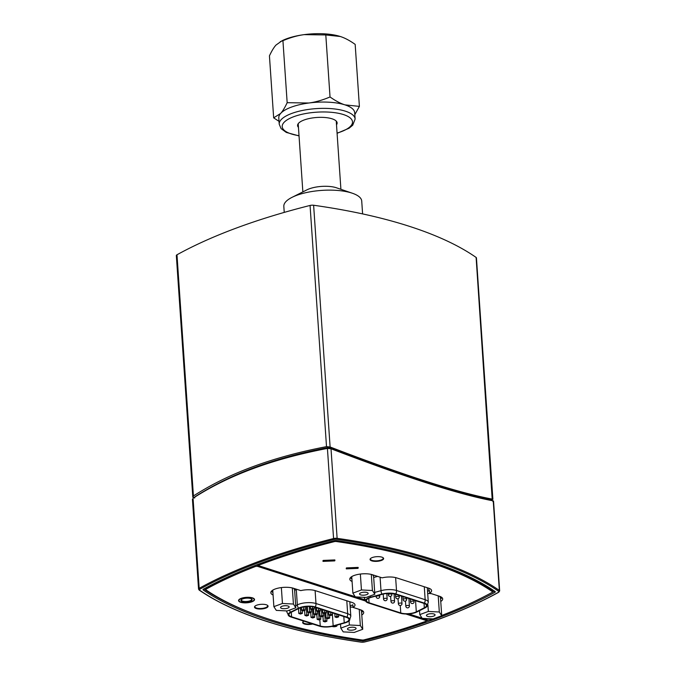 <?xml version="1.0" encoding="UTF-8"?>
<svg xmlns="http://www.w3.org/2000/svg" width="676" height="676" viewBox="0 0 676 676"><rect width="100%" height="100%" fill="white"/><g stroke="black" fill="none" stroke-linecap="round" stroke-linejoin="round"><path stroke-width="1.01" d="M433.637 616.106A4.318 1.479 -3.9 0 1 429.049 616.647A4.318 1.479 -3.9 0 1 426.446 615.473A4.318 1.479 -3.9 0 1 430.654 613.707A4.318 1.479 -3.9 0 1 435.057 614.89A4.318 1.479 -3.9 0 1 433.637 616.106M441.724 615.743L433.164 618.912L422.187 618.354L419.779 614.619L428.339 611.442L439.315 612.008L441.724 615.743L440.498 597.728L439.577 596.291M419.509 610.682L419.779 614.619M427.891 604.817L428.339 611.442M438.217 595.852L439.315 612.008M427.697 593.46L431.33 593.646M366.738 594.618A4.318 1.479 -3.9 0 1 362.15 595.159A4.318 1.479 -3.9 0 1 359.548 593.984A4.318 1.479 -3.9 0 1 363.756 592.218A4.318 1.479 -3.9 0 1 368.158 593.401A4.318 1.479 -3.9 0 1 366.738 594.618M374.825 594.255L366.265 597.432L355.289 596.866L352.88 593.131L361.44 589.954L372.417 590.52L374.825 594.255L373.6 576.239L372.67 574.803M351.748 576.603L352.88 593.131M360.359 574.051L361.44 589.954M371.318 574.414L372.417 590.52M369.062 602.781L400.758 612.963A10.174 3.481 176.1 0 0 416.306 611.839L424.334 607.808A10.174 3.481 176.1 0 0 426.48 605.451A10.174 3.481 176.1 0 0 423.869 603.347L395.207 594.145A10.174 3.481 176.1 0 0 382.286 594.305L371.217 597.356A10.174 3.481 176.1 0 0 366.451 600.685A10.174 3.481 176.1 0 0 369.062 602.781L368.758 598.243M368.462 603.009L400.158 613.183A10.985 3.76 176.1 0 0 416.94 611.966L424.976 607.944A10.985 3.76 176.1 0 0 426.826 606.6A10.985 3.76 176.1 0 0 424.469 603.127L395.815 593.925A10.985 3.76 176.1 0 0 381.855 594.094L370.786 597.145A10.985 3.76 176.1 0 0 366.265 601.868A10.985 3.76 176.1 0 0 368.462 603.009M427.562 591.441L428.914 590.765A12.016 4.115 176.1 0 0 429.454 590.469L429.632 593.097L439.349 596.215A13.013 4.462 -3.9 0 1 442.687 598.911A13.013 4.462 -3.9 0 1 440.752 601.471M334.612 559.931L334.679 560.894L323.035 561.384L322.993 560.734M323.035 561.384A6.008 2.062 -3.9 0 1 322.942 561.063A6.008 2.062 -3.9 0 1 323.179 560.421L334.823 559.922A6.008 2.062 -3.9 0 1 334.924 560.243A6.008 2.062 -3.9 0 1 334.679 560.894M357.908 567.409L357.967 568.372L346.332 568.871L346.281 568.212M346.332 568.871A6.008 2.062 -3.9 0 1 346.23 568.541A6.008 2.062 -3.9 0 1 346.475 567.899L358.111 567.401A6.008 2.062 -3.9 0 1 358.212 567.73A6.008 2.062 -3.9 0 1 357.967 568.372M301.631 610.318L303.532 609.617L305.248 610.166L303.347 610.876L301.631 610.318L301.437 607.428M303.532 609.617L303.355 606.963M305.248 610.166L305.011 606.685M346.382 617.357L314.686 607.175A10.174 3.481 176.1 0 0 299.147 608.307L291.111 612.329A10.174 3.481 176.1 0 0 288.973 614.687A10.174 3.481 176.1 0 0 291.584 616.791L320.238 625.993A10.174 3.481 176.1 0 0 333.167 625.841L344.236 622.782A10.174 3.481 176.1 0 0 348.993 619.461A10.174 3.481 176.1 0 0 346.382 617.357M346.991 617.129L315.295 606.955A10.985 3.76 176.1 0 0 298.505 608.172L290.477 612.202A10.985 3.76 176.1 0 0 288.787 615.878A10.985 3.76 176.1 0 0 290.984 617.011L319.638 626.221A10.985 3.76 176.1 0 0 333.598 626.044L344.667 622.993A10.985 3.76 176.1 0 0 349.34 620.61A10.985 3.76 176.1 0 0 346.991 617.129A5.087 3.617 107.8 0 0 347.684 613.698L315.988 603.524A5.087 3.617 107.8 0 1 315.295 606.955M307.749 612.287L309.65 611.586L311.366 612.135L309.464 612.836L307.749 612.287L307.36 606.465M309.65 611.586L309.304 606.431M311.366 612.135L311.171 609.321M313.875 614.256L315.768 613.546L317.483 614.104L315.582 614.805L313.875 614.256L313.529 609.211M315.768 613.546L315.354 607.386M317.483 614.104L317.289 611.29M319.993 616.216L321.894 615.515L323.601 616.064L321.708 616.765L319.993 616.216L319.647 611.18M321.894 615.515L321.472 609.355M323.601 616.064L323.415 613.25M326.111 618.185L328.012 617.484L329.727 618.033L327.826 618.734L326.111 618.185L325.773 613.149M328.012 617.484L327.59 611.324M329.727 618.033L329.533 615.219M310.571 609.127L312.464 608.425L314.179 608.975L312.278 609.676L310.571 609.127L310.385 606.465M312.464 608.425L312.346 606.659M314.179 608.975L314.044 606.989M316.689 611.096L318.582 610.386L320.297 610.943L318.404 611.645L316.689 611.096L316.461 607.749M318.582 610.386L318.447 608.383M320.297 610.943L320.162 608.932M322.807 613.056L324.708 612.355L326.415 612.904L324.522 613.605L322.807 613.056L322.579 609.71M324.708 612.355L324.573 610.352M326.415 612.904L326.28 610.901M328.925 615.025L330.826 614.323L332.541 614.873L330.64 615.574L328.925 615.025L328.697 611.679M330.826 614.323L330.691 612.312M332.541 614.873L332.398 612.862M335.042 616.994L336.944 616.284L338.659 616.833L336.758 617.543L335.042 616.994L334.814 613.639M336.944 616.284L336.809 614.281M338.659 616.833L338.524 614.83M298.817 613.478L300.719 612.777L302.434 613.326L300.533 614.036L298.817 613.478L298.488 608.637M300.719 612.777L300.381 607.775M302.434 613.326L302.24 610.521M304.935 615.447L306.836 614.746L308.552 615.295L306.65 615.997L304.935 615.447L304.597 610.411M306.836 614.746L306.279 606.541M308.552 615.295L308.357 612.481M311.061 617.416L312.954 616.706L314.67 617.256L312.768 617.965L311.061 617.416L310.715 612.371M312.954 616.706L312.473 609.608M314.67 617.256L314.475 614.45M317.179 619.377L319.08 618.675L320.787 619.224L318.895 619.926L317.179 619.377L316.833 614.34M319.08 618.675L318.59 611.569M320.787 619.224L320.601 616.411M323.297 621.345L325.198 620.644L326.914 621.193L325.012 621.895L323.297 621.345L322.951 616.309M325.198 620.644L324.708 613.538M326.914 621.193L326.719 618.379M296.756 589.311A12.016 4.115 176.1 0 0 296.713 589.337L294.643 590.376M251.489 598.877A5.205 1.783 -3.9 0 1 251.717 599.35A5.205 1.783 -3.9 0 1 250.002 600.82A5.205 1.783 -3.9 0 1 244.467 601.463A5.205 1.783 -3.9 0 1 241.332 600.051A5.205 1.783 -3.9 0 1 241.493 599.553M250.297 601.277A5.602 1.918 176.1 0 0 251.709 599.02A5.602 1.918 176.1 0 0 246.419 598.159A5.602 1.918 176.1 0 0 241.29 599.73A5.602 1.918 176.1 0 0 243.419 601.86A5.602 1.918 176.1 0 0 250.297 601.277M251.633 601.708A7.605 2.611 -3.9 0 1 239.549 601.505A7.605 2.611 -3.9 0 1 246.368 597.474A7.605 2.611 -3.9 0 1 253.677 600.542A7.605 2.611 -3.9 0 1 251.633 601.708M239.363 601.353A8.011 2.746 -3.9 0 1 239.152 601.209A8.011 2.746 -3.9 0 1 238.56 600.432M254.506 599.342A8.011 2.746 -3.9 0 1 254.032 600.195A8.011 2.746 -3.9 0 1 253.838 600.364M354.663 629.635A4.318 1.479 -3.9 0 1 350.075 630.167A4.318 1.479 -3.9 0 1 347.472 629.001A4.318 1.479 -3.9 0 1 351.681 627.235A4.318 1.479 -3.9 0 1 356.083 628.41A4.318 1.479 -3.9 0 1 354.663 629.635M362.75 629.272L354.19 632.44L343.214 631.883L340.805 628.148L349.365 624.97L360.342 625.537L362.75 629.272L361.525 611.256L360.604 609.82M340.527 624.134L340.805 628.148M349.086 620.881L349.365 624.97M359.243 609.38L360.342 625.537M350.193 607.056L353.007 607.209M287.739 608.138A4.318 1.479 -3.9 0 1 283.151 608.679A4.318 1.479 -3.9 0 1 280.548 607.504A4.318 1.479 -3.9 0 1 284.748 605.738A4.318 1.479 -3.9 0 1 289.159 606.921A4.318 1.479 -3.9 0 1 287.739 608.138M295.826 607.775L287.258 610.952L276.29 610.386L273.873 606.651L282.441 603.474L293.418 604.04L295.826 607.775L294.601 589.759L293.671 588.323M272.749 590.14L273.873 606.651M281.36 587.579L282.441 603.474M292.319 587.943L293.418 604.04M193.37 498.009L192.795 496.995L176.335 255.553A3.6 1.234 176.1 0 1 176.985 254.776A400.42 137.211 176.1 0 1 310.064 205.453L326.508 446.633L330.108 446.98C404.189 475.439 458.353 492.829 492.593 499.167L491.359 500.257M193.142 497.747L193.429 495.956C211.427 484.422 231.285 474.653 252.985 466.66C274.54 458.624 299.054 451.948 326.508 446.633M492.897 499.344L476.436 257.902A3.6 1.234 176.1 0 0 476.115 257.438L492.229 499.86M490.869 499.894L491.114 499.429C457.103 493.007 403.496 475.786 330.285 447.774L327.885 447.546C272.8 458.303 231.124 473.749 194.849 496.852L194.663 498.043M476.115 257.438A400.42 137.211 176.1 0 0 313.622 205.25A3.6 1.234 176.1 0 0 310.064 205.453M370.659 558.418A6.405 2.197 176.1 0 0 370.431 559.069A6.405 2.197 176.1 0 0 372.07 560.396A6.405 2.197 176.1 0 0 379.185 560.539A6.405 2.197 176.1 0 0 383.216 558.199A6.405 2.197 176.1 0 0 382.895 557.582M255.097 606.059A6.405 2.197 176.1 0 0 254.86 606.71A6.405 2.197 176.1 0 0 261.401 608.468A6.405 2.197 176.1 0 0 267.645 605.84A6.405 2.197 176.1 0 0 267.324 605.223M303.279 621.531A6.405 2.197 176.1 0 0 303.051 622.19A6.405 2.197 176.1 0 0 311.712 623.669M352.086 581.478A13.013 4.462 -3.9 0 1 349.796 579.18A13.013 4.462 -3.9 0 1 357.976 574.431A13.013 4.462 -3.9 0 1 372.417 574.727L382.126 577.845A12.016 4.115 -3.9 0 1 396.584 577.87L428.533 588.128A12.016 4.115 -3.9 0 1 431.618 590.613A12.016 4.115 -3.9 0 1 429.632 593.097M350.286 577.828A13.013 4.462 176.1 0 0 351.909 578.85M377.622 576.391L373.684 577.481M440.575 598.843A13.013 4.462 176.1 0 0 442.019 597.635M432.632 618.886A393.618 134.879 -3.9 0 1 430.206 619.774A2.003 0.684 -3.9 0 1 427.401 619.884L422.72 618.379M422.069 618.168L408.794 613.909M364.719 599.756L355.821 596.891M355.17 596.688L259.339 565.905A2.003 0.684 -3.9 0 1 258.832 565.499A2.003 0.684 -3.9 0 1 259.466 564.933A393.618 134.879 -3.9 0 1 334.307 541.637A2.003 0.684 -3.9 0 1 336.302 541.518A393.618 134.879 -3.9 0 1 492.407 591.661A2.003 0.684 -3.9 0 1 492.593 591.923A2.003 0.684 -3.9 0 1 492.229 592.353A393.618 134.879 -3.9 0 1 441.707 615.473M372.299 557.548A6.811 2.332 -3.9 0 1 379.532 556.703A6.811 2.332 -3.9 0 1 383.638 558.545A6.811 2.332 -3.9 0 1 377.005 561.333A6.811 2.332 -3.9 0 1 370.051 559.475A6.811 2.332 -3.9 0 1 372.299 557.548M273.079 594.99A13.013 4.462 -3.9 0 1 270.822 592.708A13.013 4.462 -3.9 0 1 279.002 587.959A13.013 4.462 -3.9 0 1 293.443 588.255L300.795 590.613A12.016 4.115 -3.9 0 1 315.244 590.638L351.917 602.417A12.016 4.115 -3.9 0 1 355.001 604.893A12.016 4.115 -3.9 0 1 353.024 607.386L360.367 609.744A13.013 4.462 -3.9 0 1 363.713 612.431A13.013 4.462 -3.9 0 1 361.778 614.999M271.304 591.356A13.013 4.462 176.1 0 0 272.901 592.362M361.601 612.371A13.013 4.462 176.1 0 0 363.046 611.163M350.109 605.924A12.016 4.115 176.1 0 0 352.838 604.758L353.024 607.386M251.903 601.792A8.011 2.746 -3.9 0 1 243.385 602.789A8.011 2.746 -3.9 0 1 238.56 600.618A8.011 2.746 -3.9 0 1 241.197 598.353A8.011 2.746 -3.9 0 1 249.706 597.356A8.011 2.746 -3.9 0 1 254.539 599.528A8.011 2.746 -3.9 0 1 251.903 601.792M312.701 623.99A6.811 2.332 -3.9 0 1 302.671 622.596A6.811 2.332 -3.9 0 1 303.854 621.151M256.728 605.189A6.811 2.332 -3.9 0 1 263.97 604.344A6.811 2.332 -3.9 0 1 268.068 606.186A6.811 2.332 -3.9 0 1 261.435 608.983A6.811 2.332 -3.9 0 1 254.489 607.116A6.811 2.332 -3.9 0 1 256.728 605.189M336.606 625.215A2.603 0.896 -3.9 0 1 337.028 625.663A2.603 0.896 -3.9 0 1 335.093 626.66A2.603 0.896 -3.9 0 1 332.144 626.398M258.832 565.499L258.747 564.367A2.003 0.684 -3.9 0 1 259.06 563.961M398.206 552.334A393.618 134.879 -3.9 0 1 492.331 590.528A2.003 0.684 -3.9 0 1 492.517 590.79L492.593 591.923M405.87 613.994L425.829 620.407A2.003 0.684 -3.9 0 1 426.345 620.822A2.003 0.684 -3.9 0 1 425.635 621.405A393.618 134.879 -3.9 0 1 364.009 639.868A2.003 0.684 -3.9 0 1 362.006 639.986A393.618 134.879 -3.9 0 1 205.91 589.844A2.003 0.684 -3.9 0 1 205.724 589.59A2.003 0.684 -3.9 0 1 206.087 589.151A393.618 134.879 -3.9 0 1 255.08 566.623A2.003 0.684 -3.9 0 1 257.953 566.488L365.488 601.023M205.724 589.59L205.648 588.458A2.003 0.684 -3.9 0 1 206.011 588.027A393.618 134.879 -3.9 0 1 250.771 567.172M255.3 565.398A2.003 0.684 -3.9 0 1 257.869 565.364L258.95 565.711M426.15 619.478A2.003 0.684 -3.9 0 1 426.269 619.689L426.345 620.822M203.797 588.973A395.621 135.563 176.1 0 0 255.418 614.459M426.336 620.906A395.621 135.563 176.1 0 0 428.821 620.027M489.559 593.798A395.621 135.563 176.1 0 0 494.519 591.12M492.872 501.558L493.235 500.865C459.012 494.443 404.941 477.079 331.012 448.763L327.421 448.416C299.662 453.757 274.895 460.483 253.111 468.603C231.192 476.681 211.174 486.551 193.049 498.212L192.77 499.995M361.711 639.935L361.778 640.916A396.415 135.834 -3.9 0 1 203.231 589.996L203.18 589.345M494.798 591.314L494.874 592.345A2.4 0.82 176.1 0 0 495.305 591.821A2.4 0.82 176.1 0 0 495.085 591.508A396.415 135.834 -3.9 0 0 336.538 540.589A2.4 0.82 176.1 0 0 334.155 540.724A396.415 135.834 -3.9 0 0 203.442 589.159A2.4 0.82 176.1 0 0 203.011 589.683A2.4 0.82 176.1 0 0 203.231 589.996M494.874 592.345A396.415 135.834 -3.9 0 1 364.161 640.78L364.102 639.851M361.778 640.916A2.4 0.82 176.1 0 0 364.161 640.78M298.454 127.384A19.824 6.794 -3.9 0 1 297.584 125.592A19.824 6.794 -3.9 0 1 304.107 119.99A19.824 6.794 -3.9 0 1 325.181 117.523A19.824 6.794 -3.9 0 1 337.13 122.897A19.824 6.794 -3.9 0 1 336.504 124.79M279.222 124.207L278.791 117.894A38.042 13.038 -3.9 0 1 280.633 113.458A38.042 13.038 -3.9 0 1 308.814 103.014A38.042 13.038 -3.9 0 1 344.929 104.864A38.042 13.038 -3.9 0 1 354.697 112.723L355.128 119.027A38.042 13.038 176.1 0 0 316.292 108.608A38.042 13.038 176.1 0 0 279.222 124.207L281.081 128.617L286.294 132.42L299.037 135.901M280.286 41.633L282.931 40.687C290.452 37.51 297.524 35.498 304.149 34.637A38.042 13.038 -3.9 0 0 282.103 40.721L275.969 45.081C273.881 47.396 271.701 50.987 269.437 55.846L273.662 117.852L279.027 121.35M282.931 40.687L287.165 102.693C284.892 107.552 282.72 111.143 280.633 113.458L273.662 117.852M325.798 34.949L340.265 36.487A38.042 13.038 -3.9 0 0 304.149 34.637L325.798 34.949L330.032 96.964C322.511 100.132 315.438 102.152 308.814 103.014L287.165 102.693M340.265 36.487L340.957 36.715A38.042 13.038 -3.9 0 1 340.949 36.707L340.957 36.715A38.042 13.038 -3.9 0 0 340.265 36.487C344.802 37.924 349.771 40.552 355.17 44.388L359.395 106.394L344.929 104.864C340.391 103.428 335.431 100.8 330.032 96.964M354.824 114.641L359.395 106.394M284.233 212.408L283.827 206.391A39.039 13.376 -3.9 0 1 292.007 197.358A39.039 13.376 -3.9 0 1 351.697 193.015A39.039 13.376 -3.9 0 1 352.39 193.243A39.039 13.376 -3.9 0 1 361.728 201.076L362.598 213.903M292.007 197.358L307.005 189.812A19.072 6.532 -3.9 0 1 336.166 187.691A19.072 6.532 -3.9 0 1 336.504 187.801L352.39 193.243M384.154 598.539A1.8 0.617 176.1 0 0 383.554 599.046A1.8 1.8 0 0 0 385.481 600.719A1.8 1.8 0 0 0 387.154 598.801A1.8 0.617 176.1 0 0 386.689 598.429A1.8 0.617 176.1 0 0 384.154 598.539M388.869 594.221A1.8 0.617 176.1 0 0 388.277 594.736A1.8 1.8 0 0 0 390.196 596.409A1.8 1.8 0 0 0 391.869 594.491A1.8 0.617 176.1 0 0 391.404 594.12A1.8 0.617 176.1 0 0 388.869 594.221M411.118 601.37A1.8 0.617 176.1 0 0 410.518 601.877A1.8 1.8 0 0 0 412.445 603.558A1.8 1.8 0 0 0 414.118 601.632A1.8 0.617 176.1 0 0 413.653 601.26A1.8 0.617 176.1 0 0 411.118 601.37M403.699 598.987A1.8 0.617 176.1 0 0 403.107 599.494A1.8 1.8 0 0 0 405.025 601.175A1.8 1.8 0 0 0 406.699 599.249A1.8 0.617 176.1 0 0 406.242 598.877A1.8 0.617 176.1 0 0 403.699 598.987M391.565 600.922A1.8 0.617 176.1 0 0 390.973 601.429A1.8 1.8 0 0 0 392.891 603.102A1.8 1.8 0 0 0 394.564 601.184A1.8 0.617 176.1 0 0 394.108 600.812A1.8 0.617 176.1 0 0 391.565 600.922M376.735 596.156A1.8 0.617 176.1 0 0 376.143 596.663A1.8 1.8 0 0 0 378.061 598.345A1.8 1.8 0 0 0 379.735 596.418A1.8 0.617 176.1 0 0 379.278 596.046A1.8 0.617 176.1 0 0 376.735 596.156M396.28 596.604A1.8 0.617 176.1 0 0 395.688 597.119A1.8 1.8 0 0 0 397.615 598.792A1.8 1.8 0 0 0 399.288 596.874A1.8 0.617 176.1 0 0 398.823 596.502A1.8 0.617 176.1 0 0 396.28 596.604M398.984 603.305A1.8 0.617 176.1 0 0 398.384 603.812A1.8 1.8 0 0 0 400.31 605.485A1.8 1.8 0 0 0 401.983 603.567A1.8 0.617 176.1 0 0 401.519 603.195A1.8 0.617 176.1 0 0 398.984 603.305M406.394 605.679A1.8 0.617 176.1 0 0 405.803 606.195A1.8 1.8 0 0 0 407.721 607.868A1.8 1.8 0 0 0 409.402 605.949A1.8 0.617 176.1 0 0 408.938 605.578A1.8 0.617 176.1 0 0 406.394 605.679M400.758 612.963L400.251 605.485M370.33 595.919A5.087 2.442 74.6 0 0 370.786 597.145M364.237 597.33A12.202 4.183 176.1 0 0 364.212 597.719L366.265 601.868M426.826 606.6L428.297 602.215A12.202 4.183 176.1 0 0 425.162 599.697A5.087 3.617 107.8 0 1 424.469 603.127M424.283 586.76L425.162 599.697L396.508 590.486A5.087 3.617 107.8 0 1 395.815 593.925M395.629 577.6L396.508 590.486A12.202 4.183 176.1 0 0 380.994 590.68A5.087 2.442 74.6 0 0 381.855 594.094M380.081 577.186L380.994 590.68L374.698 592.413M416.306 611.839L415.546 600.677M424.334 607.808L424.038 603.406M428.914 590.765L428.736 588.196M349.34 620.61L350.81 616.225A12.202 4.183 176.1 0 0 347.684 613.698L346.796 600.77M296.291 589.548L297.339 604.876A12.202 4.183 176.1 0 1 315.988 603.524L315.1 590.587M295.682 605.704L297.339 604.876A5.087 3.701 63.4 0 0 298.505 608.172M289.514 610.115A5.087 3.701 63.4 0 0 290.477 612.202M286.894 610.927A12.202 4.183 176.1 0 0 286.734 611.729L288.787 615.878M291.584 616.791L291.272 612.253M320.238 625.993L319.807 619.588M333.167 625.841L332.423 614.915M344.236 622.782L343.814 616.529M193.429 495.956L176.985 254.776M330.108 446.98L313.622 205.25M259.39 563.843L259.466 564.933M334.24 540.699L334.307 541.637M336.242 540.555L336.302 541.518M492.331 590.528L492.407 591.661M206.011 588.027L206.087 589.151M255.004 565.516L255.08 566.623M257.869 565.364L257.953 566.488M425.762 619.36L425.829 620.407M361.381 642.2L361.55 642.158A399.617 136.932 -3.9 0 1 199.648 590.165A0.803 0.693 124.9 0 1 199.141 590.072C234.724 614.357 288.804 631.739 361.381 642.2L364.313 642.006A2.805 0.963 -3.9 0 1 361.55 642.158M364.567 641.938L364.457 642.031C418.461 628.418 463.221 611.831 498.753 592.252A0.803 0.608 -119 0 1 498.415 592.303A399.617 136.932 -3.9 0 1 364.313 642.006M199.648 590.165A2.805 0.963 -3.9 0 1 199.902 589.202A0.803 0.608 -119 0 1 199.192 588.331A3.6 1.234 176.1 0 0 198.55 589.109L199.141 590.072M199.902 589.202A399.617 136.932 -3.9 0 1 334.003 539.499L333.564 538.535A400.42 137.211 176.1 0 0 199.192 588.331L193.049 498.212M498.753 592.252L499.665 590.9A3.6 1.234 176.1 0 0 499.344 590.435A0.803 0.693 124.9 0 1 498.668 591.339A2.805 0.963 -3.9 0 1 498.415 592.303M334.003 539.499A2.805 0.963 -3.9 0 1 336.766 539.347L337.121 538.333A3.6 1.234 176.1 0 0 333.564 538.535L327.421 448.416M493.235 500.865L499.344 590.435A400.42 137.211 176.1 0 0 337.121 538.333L331.012 448.763M336.766 539.347A399.617 136.932 -3.9 0 1 498.668 591.339M491.114 499.429L491.182 500.468M327.885 447.546L327.945 448.349M330.336 448.551L330.285 447.774M299.02 135.673A35.236 12.075 -3.9 0 1 286.007 120.649A35.236 12.075 -3.9 0 1 330.775 112.25A35.236 12.075 -3.9 0 1 350.81 125.956A35.236 12.075 -3.9 0 1 337.07 133.079M383.216 594.069L383.554 599.046M386.79 593.511L387.154 598.801M388.185 593.418L388.277 594.736M391.801 593.503L391.869 594.491M410.324 599.004L410.518 601.877M414.016 600.187L414.118 601.632M402.913 596.621L403.107 599.494M406.606 597.804L406.699 599.249M390.627 596.325L390.973 601.429M394.066 593.841L394.564 601.184M376.093 596.012L376.143 596.663M379.642 595.032L379.735 596.418M395.494 594.238L395.688 597.119M399.186 595.421L399.288 596.874M398.037 598.708L398.384 603.812M401.476 596.156L401.983 603.567M405.456 601.091L405.803 606.195M408.895 598.539L409.402 605.949M427.308 587.731L428.297 602.215M349.83 601.741L350.81 616.225M286.675 610.918L286.734 611.729M493.539 501.043L499.665 590.9M491.308 499.547L491.376 500.51M192.423 499.251L198.55 589.109M337.087 133.307L349.078 128.237L352.728 125.195L355.128 119.027M340.907 189.305L336.251 121.097M302.856 191.899L298.2 123.691"/></g></svg>
